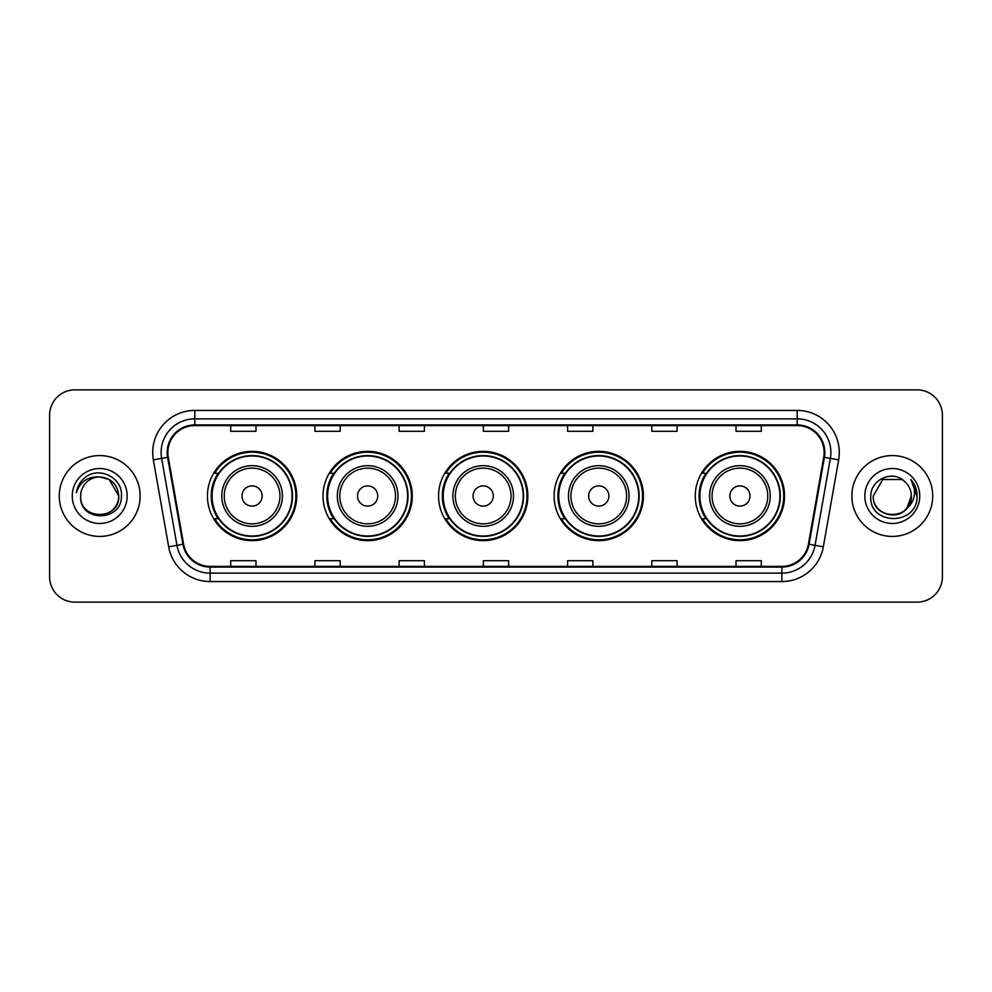 <?xml version="1.0" encoding="UTF-8"?>
<svg xmlns="http://www.w3.org/2000/svg" width="992" height="992" viewBox="0 0 992 992"><rect width="100%" height="100%" fill="white"/><g stroke="black" fill="none" stroke-linecap="round" stroke-linejoin="round"><path stroke-width="1.49" d="M695.28 496A44.64 44.64 0 0 0 739.92 540.64A44.64 44.64 0 0 0 784.56 496A44.64 44.64 0 0 0 739.92 451.36A44.64 44.64 0 0 0 695.28 496M554.119 496A44.64 44.64 0 0 0 598.759 540.64A44.64 44.64 0 0 0 643.399 496A44.64 44.64 0 0 0 598.759 451.36A44.64 44.64 0 0 0 554.119 496M438.563 496A44.64 44.64 0 0 0 483.203 540.64A44.64 44.64 0 0 0 527.843 496A44.64 44.64 0 0 0 483.203 451.36A44.64 44.64 0 0 0 438.563 496M322.995 496A44.64 44.64 0 0 0 367.635 540.64A44.64 44.64 0 0 0 412.275 496A44.64 44.64 0 0 0 367.635 451.36A44.64 44.64 0 0 0 322.995 496M207.44 496A44.64 44.64 0 0 0 252.08 540.64A44.64 44.64 0 0 0 296.72 496A44.64 44.64 0 0 0 252.08 451.36A44.64 44.64 0 0 0 207.44 496M218.141 518.742A40.846 40.846 0 0 1 218.141 473.258M333.709 518.742A40.846 40.846 0 0 1 333.709 473.258M449.264 518.742A40.846 40.846 0 0 1 449.264 473.258M564.82 518.742A40.846 40.846 0 0 1 564.82 473.258M705.982 518.742A40.846 40.846 0 0 1 705.982 473.258M49.6 415.14L49.6 576.86A25.271 25.271 0 0 0 74.871 602.119L917.129 602.119A25.271 25.271 0 0 0 942.4 576.86L942.4 415.14A25.271 25.271 0 0 0 917.129 389.881L74.871 389.881A25.271 25.271 0 0 0 49.6 415.14L49.6 576.86M59.284 496A40.424 40.424 0 0 0 99.721 536.424A40.424 40.424 0 0 0 140.145 496A40.424 40.424 0 0 0 99.721 455.576A40.424 40.424 0 0 0 59.284 496A40.424 40.424 0 0 0 99.721 536.424A40.424 40.424 0 0 0 140.145 496A40.424 40.424 0 0 0 99.721 455.576A40.424 40.424 0 0 0 59.284 496M851.855 496A40.424 40.424 0 0 0 892.279 536.424A40.424 40.424 0 0 0 932.716 496A40.424 40.424 0 0 0 892.279 455.576A40.424 40.424 0 0 0 851.855 496A40.424 40.424 0 0 0 892.279 536.424A40.424 40.424 0 0 0 932.716 496A40.424 40.424 0 0 0 892.279 455.576A40.424 40.424 0 0 0 851.855 496M167.859 452.538A26.958 26.958 0 0 1 194.804 425.593L797.196 425.593A26.958 26.958 0 0 1 823.732 457.225L808.406 544.137A26.958 26.958 0 0 1 781.87 566.407L210.13 566.407A26.958 26.958 0 0 1 183.594 544.137L168.268 457.225A26.958 26.958 0 0 1 167.859 452.538M167.177 452.538A27.627 27.627 0 0 0 167.598 457.337L182.925 544.261A27.627 27.627 0 0 0 210.13 567.089L781.87 567.089A27.627 27.627 0 0 0 809.075 544.261L824.402 457.337A27.627 27.627 0 0 0 797.196 424.911L194.804 424.911A27.627 27.627 0 0 0 167.177 452.538M153.338 459.854A42.11 42.11 0 0 1 194.804 410.428L797.196 410.428A42.11 42.11 0 0 1 838.662 459.854L823.335 546.778A42.11 42.11 0 0 1 781.87 581.572L210.13 581.572A42.11 42.11 0 0 1 168.665 546.778L153.338 459.854L161.622 458.391A33.691 33.691 0 0 1 194.804 418.847L797.196 418.847A33.691 33.691 0 0 1 830.378 458.391L815.04 545.315A33.691 33.691 0 0 1 781.87 573.153L210.13 573.153A33.691 33.691 0 0 1 176.96 545.315L161.622 458.391A33.691 33.691 0 0 1 161.113 452.538M917.129 389.881L74.871 389.881M74.871 602.119L917.129 602.119M942.4 576.86L942.4 415.14M809.075 544.261L815.04 545.315L830.378 458.391L838.662 459.854M483.364 425.593L483.364 431.297L508.636 431.297L508.636 425.593M399.144 425.593L399.144 431.297L424.402 431.297L424.402 425.593M314.91 425.593L314.91 431.297L340.182 431.297L340.182 425.593M230.69 425.593L230.69 431.297L255.961 431.297L255.961 425.593M567.598 425.593L567.598 431.297L592.856 431.297L592.856 425.593M651.818 425.593L651.818 431.297L677.09 431.297L677.09 425.593M736.039 425.593L736.039 431.297L761.31 431.297L761.31 425.593M508.636 566.407L508.636 560.703L483.364 560.703L483.364 566.407M424.402 566.407L424.402 560.703L399.144 560.703L399.144 566.407M340.182 566.407L340.182 560.703L314.91 560.703L314.91 566.407M255.961 566.407L255.961 560.703L230.69 560.703L230.69 566.407M592.856 566.407L592.856 560.703L567.598 560.703L567.598 566.407M677.09 566.407L677.09 560.703L651.818 560.703L651.818 566.407M761.31 566.407L761.31 560.703L736.039 560.703L736.039 566.407M80.674 496A19.046 19.046 0 0 1 99.721 476.954L109.232 479.508L118.755 496L109.232 479.508L99.721 476.954L109.232 479.508L118.755 496L109.232 479.508L99.721 476.954L109.232 479.508L118.755 496C119.92 520.564 79.509 520.564 80.674 496C78.901 522.61 122.276 522.003 121.421 496C122.896 477.797 99.25 465.992 85.238 477.363C80.29 481.318 77.326 486.427 76.347 492.664C80.278 481.492 88.065 476.259 99.721 476.954L109.232 479.508L118.755 496C119.92 520.564 79.509 520.564 80.674 496C79.509 520.564 119.92 520.564 118.755 496C119.92 520.564 79.509 520.564 80.674 496C79.509 520.564 119.92 520.564 118.755 496C119.92 520.564 79.509 520.564 80.674 496C79.509 520.564 119.92 520.564 118.755 496C119.92 520.564 79.509 520.564 80.674 496C79.509 520.564 119.92 520.564 118.755 496C118.631 502.25 116.052 507.358 111.017 511.326M99.721 476.954C111.278 478.082 117.626 484.431 118.755 496M72.255 496A27.466 27.466 0 0 0 99.721 523.466A27.466 27.466 0 0 0 127.174 496A27.466 27.466 0 0 0 99.721 468.534A27.466 27.466 0 0 0 72.255 496M262.186 496A10.106 10.106 0 0 0 252.08 485.894A10.106 10.106 0 0 0 241.974 496A10.106 10.106 0 0 0 252.08 506.106A10.106 10.106 0 0 0 262.186 496M282.398 496A30.318 30.318 0 0 0 252.08 465.682A30.318 30.318 0 0 0 221.762 496A30.318 30.318 0 0 0 252.08 526.318A30.318 30.318 0 0 0 282.398 496A30.318 30.318 0 0 1 252.08 526.318A30.318 30.318 0 0 1 221.762 496M292.082 496A40.002 40.002 0 0 0 252.08 455.998A40.002 40.002 0 0 0 212.077 496A40.002 40.002 0 0 0 252.08 536.002A40.002 40.002 0 0 0 292.082 496M295.876 496A43.797 43.797 0 0 1 214.644 518.742L218.711 518.742A40.387 40.387 0 0 0 292.466 496.099A40.387 40.387 0 0 0 218.711 473.258L214.644 473.258A43.797 43.797 0 0 1 295.876 496M377.741 496A10.106 10.106 0 0 0 367.635 485.894A10.106 10.106 0 0 0 357.529 496A10.106 10.106 0 0 0 367.635 506.106A10.106 10.106 0 0 0 377.741 496M397.966 496A30.318 30.318 0 0 0 367.635 465.682A30.318 30.318 0 0 0 337.317 496A30.318 30.318 0 0 0 367.635 526.318A30.318 30.318 0 0 0 397.966 496A30.318 30.318 0 0 1 367.635 526.318A30.318 30.318 0 0 1 337.317 496M407.65 496A40.002 40.002 0 0 0 367.635 455.998A40.002 40.002 0 0 0 327.633 496A40.002 40.002 0 0 0 367.635 536.002A40.002 40.002 0 0 0 407.65 496M411.432 496A43.797 43.797 0 0 1 330.212 518.742L334.267 518.742A40.387 40.387 0 0 0 408.022 496.099A40.387 40.387 0 0 0 334.267 473.258L330.212 473.258A43.797 43.797 0 0 1 411.432 496M493.309 496A10.106 10.106 0 0 0 483.203 485.894A10.106 10.106 0 0 0 473.085 496A10.106 10.106 0 0 0 483.203 506.106A10.106 10.106 0 0 0 493.309 496M513.521 496A30.318 30.318 0 0 0 483.203 465.682A30.318 30.318 0 0 0 452.873 496A30.318 30.318 0 0 0 483.203 526.318A30.318 30.318 0 0 0 513.521 496A30.318 30.318 0 0 1 483.203 526.318A30.318 30.318 0 0 1 452.873 496M523.206 496A40.002 40.002 0 0 0 483.203 455.998A40.002 40.002 0 0 0 443.188 496A40.002 40.002 0 0 0 483.203 536.002A40.002 40.002 0 0 0 523.206 496M527 496A43.797 43.797 0 0 1 445.768 518.742L449.822 518.742A40.387 40.387 0 0 0 523.578 496.099A40.387 40.387 0 0 0 449.822 473.258L445.768 473.258A43.797 43.797 0 0 1 527 496M608.865 496A10.106 10.106 0 0 0 598.759 485.894A10.106 10.106 0 0 0 588.653 496A10.106 10.106 0 0 0 598.759 506.106A10.106 10.106 0 0 0 608.865 496M629.077 496A30.318 30.318 0 0 0 598.759 465.682A30.318 30.318 0 0 0 568.441 496A30.318 30.318 0 0 0 598.759 526.318A30.318 30.318 0 0 0 629.077 496A30.318 30.318 0 0 1 598.759 526.318A30.318 30.318 0 0 1 568.441 496M638.761 496A40.002 40.002 0 0 0 598.759 455.998A40.002 40.002 0 0 0 558.744 496A40.002 40.002 0 0 0 598.759 536.002A40.002 40.002 0 0 0 638.761 496M642.556 496A43.797 43.797 0 0 1 561.323 518.742L565.378 518.742A40.387 40.387 0 0 0 639.146 496.099A40.387 40.387 0 0 0 565.378 473.258L561.323 473.258A43.797 43.797 0 0 1 642.556 496M750.026 496A10.106 10.106 0 0 0 739.92 485.894A10.106 10.106 0 0 0 729.814 496A10.106 10.106 0 0 0 739.92 506.106A10.106 10.106 0 0 0 750.026 496M770.238 496A30.318 30.318 0 0 0 739.92 465.682A30.318 30.318 0 0 0 709.602 496A30.318 30.318 0 0 0 739.92 526.318A30.318 30.318 0 0 0 770.238 496A30.318 30.318 0 0 1 739.92 526.318A30.318 30.318 0 0 1 709.602 496M779.923 496A40.002 40.002 0 0 0 739.92 455.998A40.002 40.002 0 0 0 699.918 496A40.002 40.002 0 0 0 739.92 536.002A40.002 40.002 0 0 0 779.923 496M783.717 496A43.797 43.797 0 0 1 702.485 518.742L706.552 518.742A40.387 40.387 0 0 0 780.307 496.099A40.387 40.387 0 0 0 706.552 473.258L702.485 473.258A43.797 43.797 0 0 1 783.717 496M886.439 514.116C900.885 516.398 909.18 510.359 911.326 496C912.491 520.564 872.08 520.564 873.245 496L882.768 479.508L873.245 496L882.768 479.508L901.802 479.508L904.754 481.616C893.073 469.365 870.579 479.458 870.79 496C868.645 525.388 916.298 526.157 917.079 497.426L917.116 496C917.042 489.75 914.971 484.27 910.879 479.545C913.992 484.642 915.083 490.135 914.165 496C913.272 500.997 910.842 505.077 906.874 508.239A19.046 19.046 0 0 0 911.326 496L906.874 508.239C896.768 521.891 872.253 513.149 873.245 496C872.08 520.564 912.491 520.564 911.326 496L906.824 508.288L911.326 496C912.491 520.564 872.08 520.564 873.245 496C872.08 520.564 912.491 520.564 911.326 496A19.046 19.046 0 0 0 904.754 481.616M864.826 496A27.466 27.466 0 0 0 892.279 523.466A27.466 27.466 0 0 0 919.745 496A27.466 27.466 0 0 0 892.279 468.534A27.466 27.466 0 0 0 864.826 496M917.116 496L911.251 479.967M911.065 479.756L917.104 496.719M797.196 410.428L797.196 424.911M161.622 458.391L167.598 457.337M210.13 581.572L210.13 567.089M781.87 567.089L781.87 581.572M168.665 546.778L182.925 544.261M824.402 457.337L830.378 458.391M194.804 410.428L194.804 424.911M815.04 545.315L823.335 546.778M279.93 496A27.85 27.85 0 0 0 252.08 468.15A27.85 27.85 0 0 0 224.229 496A27.85 27.85 0 0 0 252.08 523.85A27.85 27.85 0 0 0 279.93 496M395.498 496A27.85 27.85 0 0 0 367.635 468.15A27.85 27.85 0 0 0 339.785 496A27.85 27.85 0 0 0 367.635 523.85A27.85 27.85 0 0 0 395.498 496M511.054 496A27.85 27.85 0 0 0 483.203 468.15A27.85 27.85 0 0 0 455.34 496A27.85 27.85 0 0 0 483.203 523.85A27.85 27.85 0 0 0 511.054 496M626.609 496A27.85 27.85 0 0 0 598.759 468.15A27.85 27.85 0 0 0 570.896 496A27.85 27.85 0 0 0 598.759 523.85A27.85 27.85 0 0 0 626.609 496M767.771 496A27.85 27.85 0 0 0 739.92 468.15A27.85 27.85 0 0 0 712.07 496A27.85 27.85 0 0 0 739.92 523.85A27.85 27.85 0 0 0 767.771 496"/></g></svg>
